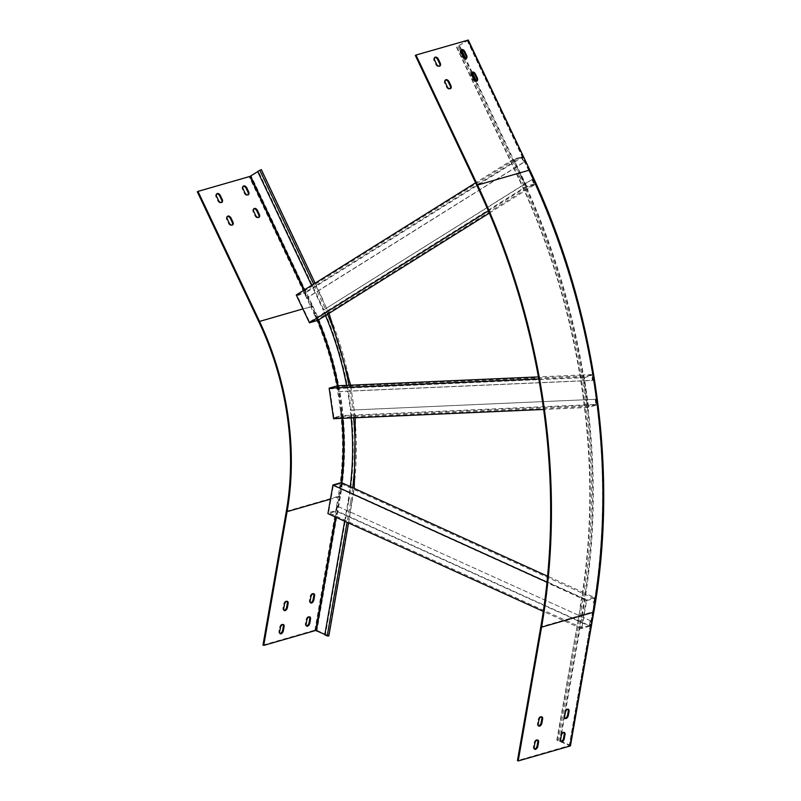 <?xml version="1.0" encoding="UTF-8"?>
<svg xmlns="http://www.w3.org/2000/svg" width="801" height="801" viewBox="0 0 801 801"><rect width="100%" height="100%" fill="white"/><g stroke="black" fill="none" stroke-linecap="round" stroke-linejoin="round"><path stroke-width="0.6" stroke-dasharray="4 3" d="M596.575 405.066L350.968 415.889A265.321 200.41 -106.1 0 0 350.347 410.102L595.734 399.288L596.575 405.066L588.114 407.499L583.689 376.971L592.149 374.528L592.98 380.305L347.604 391.118A265.321 200.41 -106.1 0 0 346.553 385.351M592.149 374.528L582.687 374.948A574.307 433.792 73.9 0 1 583.629 380.715A574.307 433.792 73.9 0 1 586.372 399.699A574.307 433.792 73.9 0 1 587.113 405.476A574.307 433.792 73.9 0 1 585.301 593.311L582.878 592.209A571.123 431.379 73.9 0 1 582.027 597.666L584.45 598.768A574.307 433.792 73.9 0 1 582.958 607.689L581.406 616.58L578.983 615.478L578.042 620.885L336.39 511.178L327.929 513.621M353.611 417.832A268.515 202.813 -106.1 0 0 353.411 415.779A268.515 202.813 -106.1 0 0 352.79 409.992L350.347 410.102A265.321 200.41 -106.1 0 0 347.604 391.118L337.912 391.679L337.191 386.723L591.739 375.509L592.46 380.455L337.912 391.679M337.601 385.752L338.433 391.519M595.734 399.288L583.939 399.809A571.123 431.379 73.9 0 1 584.68 405.586A571.123 431.379 73.9 0 1 582.878 592.209L547.594 576.189M351.168 417.942A265.321 200.41 -106.1 0 0 350.968 415.889L342.017 416.28L333.566 418.713M341.186 410.502L342.017 416.28M592.98 380.305L592.46 380.455M325.516 315.584A265.321 200.41 -106.1 0 0 323.214 310.207L531.884 179.504L532.415 179.354L534.898 184.62L524.765 190.958A571.123 431.379 73.9 0 1 580.254 375.058A571.123 431.379 73.9 0 1 581.186 380.825A571.123 431.379 73.9 0 1 583.939 399.809L352.79 409.992A268.515 202.813 -106.1 0 0 350.037 391.008A268.515 202.813 -106.1 0 0 348.986 385.241M532.415 179.354L524.435 184.35A574.307 433.792 73.9 0 1 526.838 189.657A574.307 433.792 73.9 0 1 582.687 374.948L538.402 376.901M583.689 376.971L538.773 378.943M588.114 407.499L543.629 409.461M340.655 410.653L341.376 415.609L333.967 417.742L329.792 388.855L337.191 386.723M595.203 399.439L595.924 404.395L341.376 415.609M595.924 404.395L588.515 406.528L333.967 417.742M588.515 406.528L584.34 377.641L329.792 388.855M584.34 377.641L591.739 375.509M534.898 184.62L526.437 187.054L513.281 159.249L521.741 156.806L524.224 162.072L516.305 167.029L475.584 81.021M521.741 156.806L314.723 286.287L313.682 284.085M468.285 40.05L456.49 47.189L518.037 177.221C581.796 310.808 604.665 468.765 580.184 606.227L581.806 606.217A571.123 431.379 73.9 0 0 519.589 176.6L518.317 176.971A571.123 431.379 73.9 0 1 522.352 185.642L524.435 184.35A574.307 433.792 73.9 0 0 520.39 175.669L516.305 167.029L514.222 168.33L456.76 46.939L467.373 40.481L415.329 55.439M518.317 176.971L514.222 168.33L317.216 291.544L314.723 286.287L304.72 292.545L307.214 297.802L306.683 297.952L304.55 293.446L521.561 157.707L523.704 162.223L306.683 297.952M315.394 315.093L317.887 320.35M327.599 314.282A268.515 202.813 -106.1 0 0 325.286 308.906A268.515 202.813 -106.1 0 0 321.311 300.195L317.216 291.544L307.214 297.802M524.224 162.072L523.704 162.223M489.301 213.136L524.765 190.958A571.123 431.379 73.9 0 0 522.352 185.642L323.214 310.207A265.321 200.41 -106.1 0 0 319.229 301.486L311.609 285.386M296.26 294.978L304.72 292.545M513.281 159.249L475.614 182.798M526.437 187.054L488.34 210.883M314.873 315.244L317.006 319.749L309.597 321.882L297.151 295.579L304.55 293.446M531.884 179.504L534.017 184.02L317.006 319.749M534.017 184.02L526.617 186.152L309.597 321.882M526.617 186.152L514.162 159.84L297.151 295.579M514.162 159.84L521.561 157.707M329.031 313.381L322.583 299.824A268.515 202.813 -106.1 0 1 351.829 501.816L350.558 502.177A268.515 202.813 -106.1 0 0 351.979 493.226L582.027 597.666A571.123 431.379 73.9 0 1 580.535 606.587L578.983 615.478L336.8 505.922L590.667 620.775L589.716 626.192L578.042 620.885L557.196 740.354L569.491 745.561L517.456 760.6M590.667 620.775L581.406 616.58L559.619 741.456M589.716 626.192L581.256 628.625L586.252 600.019L594.712 597.586L585.301 593.311A574.307 433.792 73.9 0 1 584.45 598.768L339.904 488.139L340.715 483.494L594.052 598.507L593.241 603.143M520.39 175.669L521.03 175.489A574.307 433.792 73.9 0 1 583.599 607.498L560.249 741.275M434.703 57.552A2.944 1.882 58 0 0 434.342 57.702A2.944 1.882 58 0 0 434.052 60.726L435.824 64.491A2.944 1.882 58 0 0 439.238 66.443A2.944 1.882 58 0 0 439.529 66.183M445.376 80.1A2.944 1.882 58 0 0 445.016 80.25A2.944 1.882 58 0 0 444.725 83.274L446.497 87.039A2.944 1.882 58 0 0 449.912 88.991A2.944 1.882 58 0 0 450.202 88.731M461.146 49.942A2.944 1.882 58 0 0 460.775 50.093A2.944 1.882 58 0 0 460.485 53.116L462.267 56.871A2.944 1.882 58 0 0 465.671 58.833A2.944 1.882 58 0 0 465.972 58.573M471.819 72.49A2.944 1.882 58 0 0 471.449 72.641A2.944 1.882 58 0 0 471.158 75.664L472.94 79.419A2.944 1.882 58 0 0 476.345 81.382A2.944 1.882 58 0 0 476.645 81.121M521.03 175.489L476.375 81.161M472.25 72.45L465.701 58.613M461.576 49.902L459.474 45.457M471.659 72.721L464.91 58.473M460.986 50.173L458.843 45.647M570.482 745.731A1.512 0.541 9.9 0 0 569.942 745.2L558.457 739.984L557.196 740.354M534.477 749.055A2.944 1.622 -65.6 0 1 534.057 748.965A2.944 1.622 -65.6 0 1 533.416 746.822L534.087 742.958A2.944 1.622 -65.6 0 1 537.161 739.754A2.944 1.622 -65.6 0 1 537.501 740.014M538.522 725.856A2.944 1.622 -65.6 0 1 538.102 725.776A2.944 1.622 -65.6 0 1 537.461 723.633L538.142 719.759A2.944 1.622 -65.6 0 1 541.206 716.555A2.944 1.622 -65.6 0 1 541.546 716.815M560.91 741.436A2.944 1.622 -65.6 0 1 560.49 741.356A2.944 1.622 -65.6 0 1 559.859 739.213L560.53 735.348A2.944 1.622 -65.6 0 1 563.594 732.134A2.944 1.622 -65.6 0 1 563.934 732.404M564.965 718.237A2.944 1.622 -65.6 0 1 564.535 718.157A2.944 1.622 -65.6 0 1 563.904 716.014L564.575 712.149A2.944 1.622 -65.6 0 1 567.639 708.945A2.944 1.622 -65.6 0 1 567.989 709.205M594.712 597.586L593.771 602.993M350.558 502.177L347.053 522.302M352.72 487.719A268.515 202.813 -106.1 0 1 351.979 493.226L349.556 492.124A265.321 200.41 -106.1 0 0 350.287 486.618M344.63 521.201L348.135 501.076A265.321 200.41 -106.1 0 0 349.556 492.124L339.904 488.139M341.386 482.572L340.435 487.979M337.331 505.771L336.39 511.178M586.252 600.019L546.993 582.197M581.256 628.625L543.298 611.393M336.8 505.922L335.999 510.557L328.59 512.69L333.316 485.626L340.715 483.494M590.137 620.935L589.326 625.571L335.999 510.557M589.326 625.571L581.927 627.704L328.59 512.69M581.927 627.704L586.642 600.64L333.316 485.626M586.642 600.64L594.052 598.507M348.135 501.076L348.775 500.895A265.321 200.41 -106.1 0 0 319.869 301.306L258.312 171.284L257.762 171.624M262.978 645.075L314.903 630.117A1.512 0.541 -170.1 0 1 316.996 630.367L328.841 635.934M280 633.521A2.944 1.622 -65.6 0 1 279.569 633.441A2.944 1.622 -65.6 0 1 278.938 631.298L279.609 627.423A2.944 1.622 -65.6 0 1 282.683 624.219A2.944 1.622 -65.6 0 1 283.023 624.49M284.045 610.322A2.944 1.622 -65.6 0 1 283.624 610.242A2.944 1.622 -65.6 0 1 282.983 608.099L283.664 604.234A2.944 1.622 -65.6 0 1 286.728 601.02A2.944 1.622 -65.6 0 1 287.068 601.291M306.433 625.901A2.944 1.622 -65.6 0 1 306.012 625.821A2.944 1.622 -65.6 0 1 305.371 623.679L306.052 619.814A2.944 1.622 -65.6 0 1 309.116 616.61A2.944 1.622 -65.6 0 1 309.456 616.87M310.488 602.712A2.944 1.622 -65.6 0 1 310.057 602.622A2.944 1.622 -65.6 0 1 309.426 600.48L310.097 596.615A2.944 1.622 -65.6 0 1 313.161 593.411A2.944 1.622 -65.6 0 1 313.501 593.671M348.775 500.895L325.426 634.662L324.866 634.412M324.795 634.843L325.426 634.662M197.326 191.799L249.251 176.841L261.026 169.802L322.583 299.824M216.701 193.902A2.944 1.882 58 0 0 216.34 194.052A2.944 1.882 58 0 0 216.05 197.076L217.832 200.841A2.944 1.882 58 0 0 221.236 202.793A2.944 1.882 58 0 0 221.537 202.533M227.374 216.45A2.944 1.882 58 0 0 227.013 216.6A2.944 1.882 58 0 0 226.723 219.624L228.505 223.389A2.944 1.882 58 0 0 231.91 225.341A2.944 1.882 58 0 0 232.21 225.081M243.144 186.293A2.944 1.882 58 0 0 242.783 186.443A2.944 1.882 58 0 0 242.493 189.467L244.265 193.221A2.944 1.882 58 0 0 247.679 195.184A2.944 1.882 58 0 0 247.97 194.923M253.817 208.841A2.944 1.882 58 0 0 253.456 208.991A2.944 1.882 58 0 0 253.166 212.015L254.938 215.769A2.944 1.882 58 0 0 258.353 217.732A2.944 1.882 58 0 0 258.643 217.471M257.682 171.464L258.312 171.284M569.381 745.651L592.66 611.614A586.232 442.803 73.9 0 0 528.79 170.633L528.8 170.523A586.732 443.183 73.9 0 1 592.72 611.884L540.795 626.833M467.253 40.491L528.8 170.523L476.875 185.472M582.958 607.689L583.599 607.498M556.835 739.994L580.535 606.587M529.841 170.072L529.421 170.453A586.232 442.803 73.9 0 1 593.291 611.433L569.942 745.2M593.831 611.964A1.512 0.541 9.9 0 0 593.291 611.433M529.421 170.453L467.874 40.42M528.79 170.633L467.243 40.601M592.66 611.614L569.311 745.381M519.589 176.6L458.032 46.578M581.806 606.217L558.457 739.984M471.158 75.664L471.819 75.254M472.94 79.419L473.591 79.009M460.485 53.116L461.146 52.706M462.267 56.871L462.918 56.46M444.725 83.274L445.376 82.863M446.497 87.039L447.158 86.628M434.052 60.726L434.703 60.315M435.824 64.491L436.485 64.08M563.904 716.014L564.665 716.364M564.575 712.149L565.346 712.5M559.859 739.213L560.62 739.563M560.53 735.348L561.291 735.698M537.461 723.633L538.232 723.974M538.142 719.759L538.903 720.109M533.416 746.822L534.187 747.173M534.087 742.958L534.858 743.308M286.317 511.298L338.242 496.35A251.894 190.258 -106.1 0 0 310.798 306.873L312.74 305.982L251.184 175.95M258.883 321.822L310.798 306.873L249.251 176.841M341.787 482.753A253.406 191.399 -106.1 0 1 339.714 496.78L330.453 499.163M335.459 517.035L339.013 496.7A252.896 191.018 -106.1 0 0 341.096 482.653M341.977 418.342A252.896 191.018 -106.1 0 0 337.381 385.812M317.667 320.42A252.896 191.018 -106.1 0 0 311.459 306.463L302.868 308.936M318.307 320.09A253.406 191.399 -106.1 0 0 312.1 306.162L311.459 306.463L303.799 290.272M342.688 418.312A253.406 191.399 -106.1 0 0 338.092 385.722M319.229 301.486L319.869 301.306M315.103 283.194L322.853 299.574L321.311 300.195M314.903 630.117L338.242 496.35A1.512 0.541 -170.1 0 1 340.345 496.6A253.406 191.399 -106.1 0 0 312.74 305.982M340.345 496.6L316.996 630.367M339.714 496.78L336.12 517.336M312.1 306.162L304.4 289.892M351.829 501.816L328.49 635.583M310.187 600.83L309.426 600.48M310.868 596.965L310.097 596.615M306.142 624.029L305.371 623.679M306.813 620.164L306.052 619.814M283.754 608.45L282.983 608.099M284.425 604.575L283.664 604.234M279.699 631.639L278.938 631.298M280.38 627.774L279.609 627.423M253.817 211.604L253.166 212.015M255.599 215.359L254.938 215.769M243.144 189.056L242.493 189.467M244.926 192.811L244.265 193.221M227.384 219.214L226.723 219.624M229.156 222.978L228.505 223.389M216.711 196.666L216.05 197.076M218.483 200.43L217.832 200.841M569.491 745.561L592.84 611.794C618.032 470.377 594.502 307.924 528.93 170.503L467.373 40.481M471.449 72.641L472.109 72.23M476.345 81.382L477.006 80.971M460.775 50.093L461.436 49.682M465.671 58.833L466.332 58.423M445.016 80.25L445.666 79.84M449.912 88.991L450.562 88.581M434.342 57.702L434.993 57.292M439.238 66.443L439.889 66.032M564.535 718.157L565.306 718.507M567.639 708.945L568.41 709.285M560.49 741.356L561.261 741.706M563.594 732.134L564.365 732.484M538.102 725.776L538.863 726.117M541.206 716.555L541.967 716.905M534.057 748.965L534.818 749.315M537.161 739.754L537.922 740.094M348.555 522.983L354.252 488.42M355.264 417.762L350.668 385.171M310.828 602.973L310.057 602.622M313.932 593.761L313.161 593.411M306.773 626.172L306.012 625.821M309.887 616.95L309.116 616.61M284.385 610.592L283.624 610.242M287.489 601.371L286.728 601.02M280.34 633.781L279.569 633.441M283.444 624.57L282.683 624.219M254.107 208.58L253.456 208.991M259.003 217.321L258.353 217.732M243.434 186.032L242.783 186.443M248.33 194.773L247.679 195.184M227.674 216.19L227.013 216.6M232.57 224.931L231.91 225.341M217.001 193.642L216.34 194.052M221.897 202.383L221.236 202.793"/><path stroke-width="1.2" d="M538.402 376.901L337.601 385.752L329.141 388.185L538.773 378.943M543.629 409.461L333.566 418.713L329.141 388.185M547.594 576.189L350.287 486.618A265.321 200.41 -106.1 0 0 351.168 417.942M489.301 213.136L317.887 320.35L309.426 322.793L296.26 294.978L475.614 182.798M488.34 210.883L309.426 322.793M346.553 385.351A265.321 200.41 -106.1 0 0 325.516 315.584M518.217 760.95L517.456 760.6L540.795 626.833A586.732 443.183 73.9 0 0 476.875 185.472L415.329 55.439L415.979 55.039L477.536 185.061A587.744 443.944 73.9 0 1 541.566 627.183L518.217 760.95L570.142 746.001A1.512 0.541 9.9 0 0 570.482 745.731L593.831 611.964A1.512 0.541 9.9 0 1 593.491 612.234L570.142 746.001M415.979 55.039L468.285 40.05L529.841 170.072C595.503 307.674 619.063 470.327 593.831 611.964M438.407 59.254A2.944 1.882 58 0 0 434.993 57.292A2.944 1.882 58 0 0 434.703 60.315L436.485 64.08A2.944 1.882 58 0 0 439.889 66.032A2.944 1.882 58 0 0 440.19 63.009L438.407 59.254L437.746 59.664A2.944 1.882 58 0 0 434.703 57.552M449.081 81.802A2.944 1.882 58 0 0 445.666 79.84A2.944 1.882 58 0 0 445.376 82.863L447.158 86.628A2.944 1.882 58 0 0 450.562 88.581A2.944 1.882 58 0 0 450.863 85.557L449.081 81.802L448.42 82.213A2.944 1.882 58 0 0 445.376 80.1M464.84 51.634A2.944 1.882 58 0 0 461.436 49.682A2.944 1.882 58 0 0 461.146 52.706L462.918 56.46A2.944 1.882 58 0 0 466.332 58.423A2.944 1.882 58 0 0 466.623 55.399L464.84 51.634L464.19 52.045A2.944 1.882 58 0 0 461.146 49.942M475.514 74.183A2.944 1.882 58 0 0 472.109 72.23A2.944 1.882 58 0 0 471.819 75.254L473.591 79.009A2.944 1.882 58 0 0 477.006 80.971A2.944 1.882 58 0 0 477.296 77.947L475.514 74.183L474.863 74.593A2.944 1.882 58 0 0 471.819 72.49M439.529 66.183A2.944 1.882 58 0 0 439.529 63.419L437.746 59.664M450.202 88.731A2.944 1.882 58 0 0 450.202 85.967L448.42 82.213M465.972 58.573A2.944 1.882 58 0 0 465.972 55.81L464.19 52.045M476.645 81.121A2.944 1.882 58 0 0 476.645 78.358L474.863 74.593M476.375 81.161L472.25 72.45M465.701 58.613L461.576 49.902M475.584 81.021L471.659 72.721M464.91 58.473L460.986 50.173M537.882 746.111A2.944 1.622 -65.6 0 1 534.818 749.315A2.944 1.622 -65.6 0 1 534.187 747.173L534.858 743.308A2.944 1.622 -65.6 0 1 537.922 740.094A2.944 1.622 -65.6 0 1 538.562 742.237L537.882 746.111L537.121 745.761A2.944 1.622 -65.6 0 1 534.477 749.055M541.937 722.913A2.944 1.622 -65.6 0 1 538.863 726.117A2.944 1.622 -65.6 0 1 538.232 723.974L538.903 720.109A2.944 1.622 -65.6 0 1 541.967 716.905A2.944 1.622 -65.6 0 1 542.607 719.048L541.937 722.913L541.166 722.562A2.944 1.622 -65.6 0 1 538.522 725.856M564.325 738.492A2.944 1.622 -65.6 0 1 561.261 741.706A2.944 1.622 -65.6 0 1 560.62 739.563L561.291 735.698A2.944 1.622 -65.6 0 1 564.365 732.484A2.944 1.622 -65.6 0 1 564.995 734.627L564.325 738.492L563.554 738.152A2.944 1.622 -65.6 0 1 560.91 741.436M568.37 715.293A2.944 1.622 -65.6 0 1 565.306 718.507A2.944 1.622 -65.6 0 1 564.665 716.364L565.346 712.5A2.944 1.622 -65.6 0 1 568.41 709.285A2.944 1.622 -65.6 0 1 569.04 711.428L568.37 715.293L567.609 714.953A2.944 1.622 -65.6 0 1 564.965 718.237M537.501 740.014A2.944 1.622 -65.6 0 1 537.791 741.896L537.121 745.761M541.546 716.815A2.944 1.622 -65.6 0 1 541.836 718.697L541.166 722.562M563.934 732.404A2.944 1.622 -65.6 0 1 564.234 734.277L563.554 738.152M567.989 709.205A2.944 1.622 -65.6 0 1 568.279 711.088L567.609 714.953M350.287 486.618L341.386 482.572L332.926 485.005L546.993 582.197M543.298 611.393L327.929 513.621L332.926 485.005M344.63 521.201L324.795 634.843L327.219 635.944L328.841 635.934L348.555 522.983M286.317 511.298A251.894 190.258 -106.1 0 0 258.883 321.822L197.326 191.799L197.987 191.389L259.534 321.411A252.896 191.018 -106.1 0 1 287.088 511.649L263.739 645.416L262.978 645.075L286.317 511.298M283.023 624.49A2.944 1.622 -65.6 0 1 283.314 626.362L282.643 630.227A2.944 1.622 -65.6 0 1 280 633.521M287.068 601.291A2.944 1.622 -65.6 0 1 287.359 603.163L286.688 607.028A2.944 1.622 -65.6 0 1 284.045 610.322M309.456 616.87A2.944 1.622 -65.6 0 1 309.757 618.752L309.076 622.617A2.944 1.622 -65.6 0 1 306.433 625.901M313.501 593.671A2.944 1.622 -65.6 0 1 313.802 595.554L313.131 599.418A2.944 1.622 -65.6 0 1 310.488 602.712M283.404 630.577A2.944 1.622 -65.6 0 1 280.34 633.781A2.944 1.622 -65.6 0 1 279.699 631.639L280.38 627.774A2.944 1.622 -65.6 0 1 283.444 624.57A2.944 1.622 -65.6 0 1 284.085 626.712L283.404 630.577L282.643 630.227M287.449 607.378A2.944 1.622 -65.6 0 1 284.385 610.592A2.944 1.622 -65.6 0 1 283.754 608.45L284.425 604.575A2.944 1.622 -65.6 0 1 287.489 601.371A2.944 1.622 -65.6 0 1 288.13 603.513L287.449 607.378L286.688 607.028M309.847 622.958A2.944 1.622 -65.6 0 1 306.773 626.172A2.944 1.622 -65.6 0 1 306.142 624.029L306.813 620.164A2.944 1.622 -65.6 0 1 309.887 616.95A2.944 1.622 -65.6 0 1 310.518 619.093L309.847 622.958L309.076 622.617M313.892 599.769A2.944 1.622 -65.6 0 1 310.828 602.973A2.944 1.622 -65.6 0 1 310.187 600.83L310.868 596.965A2.944 1.622 -65.6 0 1 313.932 593.761A2.944 1.622 -65.6 0 1 314.563 595.904L313.892 599.769L313.131 599.418M324.866 634.412L315.664 630.467L263.739 645.416M257.762 171.624L249.912 176.43L197.987 191.389M311.609 285.386L257.682 171.464L261.026 169.802M221.537 202.533A2.944 1.882 58 0 0 221.527 199.769L219.754 196.015A2.944 1.882 58 0 0 216.701 193.902M232.21 225.081A2.944 1.882 58 0 0 232.2 222.318L230.428 218.563A2.944 1.882 58 0 0 227.374 216.45M247.97 194.923A2.944 1.882 58 0 0 247.97 192.16L246.187 188.395A2.944 1.882 58 0 0 243.144 186.293M258.643 217.471A2.944 1.882 58 0 0 258.643 214.708L256.861 210.943A2.944 1.882 58 0 0 253.817 208.841M220.405 195.604A2.944 1.882 58 0 0 217.001 193.642A2.944 1.882 58 0 0 216.711 196.666L218.483 200.43A2.944 1.882 58 0 0 221.897 202.383A2.944 1.882 58 0 0 222.187 199.359L220.405 195.604L219.754 196.015M231.078 218.152A2.944 1.882 58 0 0 227.674 216.19A2.944 1.882 58 0 0 227.384 219.214L229.156 222.978A2.944 1.882 58 0 0 232.57 224.931A2.944 1.882 58 0 0 232.861 221.907L231.078 218.152L230.428 218.563M246.848 187.995A2.944 1.882 58 0 0 243.434 186.032A2.944 1.882 58 0 0 243.144 189.056L244.926 192.811A2.944 1.882 58 0 0 248.33 194.773A2.944 1.882 58 0 0 248.62 191.749L246.848 187.995L246.187 188.395M257.522 210.533A2.944 1.882 58 0 0 254.107 208.58A2.944 1.882 58 0 0 253.817 211.604L255.599 215.359A2.944 1.882 58 0 0 259.003 217.321A2.944 1.882 58 0 0 259.304 214.298L257.522 210.533L256.861 210.943M352.72 487.719A268.515 202.813 -106.1 0 0 353.611 417.832M348.986 385.241A268.515 202.813 -106.1 0 0 327.599 314.282M477.536 185.061L529.461 170.112A587.744 443.944 73.9 0 1 593.491 612.234L541.566 627.183M467.904 40.08L529.841 170.072M476.645 78.358L477.296 77.947M465.972 55.81L466.623 55.399M450.202 85.967L450.863 85.557M439.529 63.419L440.19 63.009M568.279 711.088L569.04 711.428M564.234 734.277L564.995 734.627M541.836 718.697L542.607 719.048M537.791 741.896L538.562 742.237M347.053 522.302L327.219 635.944M330.453 499.163L287.088 511.649M341.096 482.653A252.896 191.018 -106.1 0 0 341.977 418.342M337.381 385.812A252.896 191.018 -106.1 0 0 317.667 320.42M302.868 308.936L259.534 321.411M341.787 482.753A253.406 191.399 -106.1 0 0 342.688 418.312M338.092 385.722A253.406 191.399 -106.1 0 0 318.307 320.09M335.459 517.035L315.664 630.467M336.12 517.336L316.365 630.547M304.4 289.892L250.553 176.14M313.682 284.085L259.754 170.162M314.563 595.904L313.802 595.554M310.518 619.093L309.757 618.752M288.13 603.513L287.359 603.163M284.085 626.712L283.314 626.362M303.799 290.272L249.912 176.43M259.304 214.298L258.643 214.708M248.62 191.749L247.97 192.16M232.861 221.907L232.2 222.318M222.187 199.359L221.527 199.769M354.252 488.42L355.264 417.762M350.668 385.171L329.031 313.381M315.103 283.194L261.306 169.552"/></g></svg>
